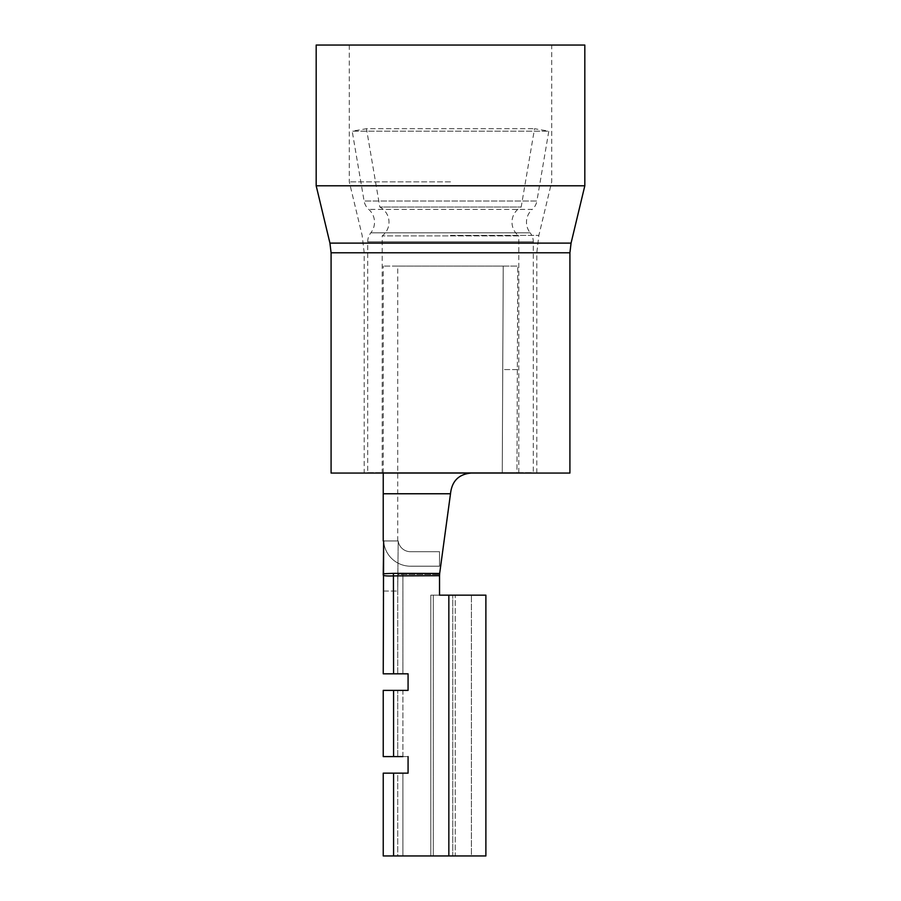 <?xml version="1.0" encoding="UTF-8"?>
<svg xmlns="http://www.w3.org/2000/svg" width="901" height="901" viewBox="0 0 901 901"><rect width="100%" height="100%" fill="white"/><g stroke="black" fill="none" stroke-linecap="round" stroke-linejoin="round"><path stroke-width="0.68" stroke-dasharray="4.5 3.38" d="M397.724 540.949L397.724 493.759L450.5 493.759L439.53 574.478L450.5 493.759L397.724 493.759L397.724 266.088L503.231 266.088L502.251 473.059L471.2 473.059C458.913 474.05 452.009 480.954 450.5 493.759C451.998 480.965 458.902 474.061 471.2 473.059L516.96 473.059L517.737 266.088L397.724 266.088M383.24 493.759L450.5 493.759C451.908 481.033 458.8 474.14 471.2 473.059L502.251 473.059L503.231 266.088L517.737 266.088L383.24 266.088L517.737 266.088L516.96 473.059L471.2 473.059M383.24 473.059L383.24 266.088M398.174 540.949L383.646 540.949A26.917 26.917 0 0 0 410.496 566.2L439.53 566.2L439.53 551.705L410.496 551.705A12.423 12.423 0 0 1 398.186 540.949L383.646 540.949A26.917 26.917 0 0 0 410.496 566.2L439.53 566.2L439.53 551.705L410.496 551.705A12.423 12.423 0 0 1 398.186 540.949L383.646 540.949L398.186 540.949L397.724 591.033L398.174 540.949M397.724 673.813L397.724 574.478L439.53 574.478L397.724 574.478L397.724 673.813L402.893 673.813L397.724 673.813M439.53 575.694L439.665 573.441L383.477 573.746L383.24 591.033L383.24 575.097C383.826 575.874 387.284 576.144 393.579 575.897L439.53 575.694L439.53 595.167L471.403 595.167L430.802 595.167L485.887 595.167L433.325 595.167L485.887 595.167L485.887 855.95L433.325 855.95L433.325 595.167L433.325 855.95L430.802 855.95L430.802 595.167L430.802 855.95L455.275 855.95L455.275 595.167L455.275 855.95L485.887 855.95L430.802 855.95L452.764 855.95L452.764 595.167L452.764 855.95L471.403 855.95L471.403 595.167L471.403 855.95L448.844 855.95L448.844 595.167L439.53 595.167L448.844 595.167L448.844 855.95L448.844 595.167M402.893 673.813L402.893 574.478L402.893 673.813L408.074 673.813L408.074 690.38L383.24 690.38L383.24 756.603L408.074 756.603L408.074 773.159L383.24 773.159L383.24 855.95L448.844 855.95L402.893 855.95L402.893 773.159L397.724 773.159L397.724 855.95L402.893 855.95L397.724 855.95L397.724 773.159L408.074 773.159L408.074 756.603L397.724 756.603L397.724 690.38L408.074 690.38L408.074 673.813L383.24 673.813L383.24 575.097A4.145 4.009 -0 0 1 383.477 573.746M439.665 573.441L450.5 493.759M397.724 756.603L397.724 690.38L402.893 690.38L402.893 756.603L397.724 756.603M516.96 473.059L502.251 473.059L516.96 473.059M439.53 574.478L439.53 595.167L439.53 574.478M402.893 773.159L402.893 855.95L448.844 855.95M393.422 573.34L393.579 673.813M383.24 591.033L397.724 591.033L383.24 591.033M518.796 472.642L518.796 235.893L382.204 235.893L518.796 235.893A17.153 17.153 0 0 1 521.183 207.027L534.53 128.719L548.81 131.152L536.906 201.002L364.094 201.002L536.906 201.002A14.484 14.484 0 0 1 532.243 209.392L368.757 209.392L532.243 209.392A17.153 17.153 0 0 0 530.171 232.841L370.829 232.841L530.171 232.841A14.484 14.484 0 0 1 533.291 241.806L533.291 472.642L367.709 472.642L367.709 241.806L533.291 241.806L367.709 241.806A14.484 14.484 0 0 1 370.829 232.841A17.153 17.153 0 0 0 368.757 209.392A14.484 14.484 0 0 1 364.094 201.002L352.19 131.152L548.81 131.152L352.19 131.152L366.47 128.719L534.53 128.719L366.47 128.719L379.817 207.027L521.183 207.027L379.817 207.027A17.153 17.153 0 0 1 382.204 235.893L382.204 472.642L518.796 472.642L382.204 472.642M367.709 472.642L533.291 472.642M450.5 181.867L349.295 181.867L450.5 181.867M316.183 45.05L584.817 45.05M331.084 473.059L569.916 473.059M316.183 185.786L584.817 185.786M450.5 45.05L551.705 45.05L450.5 45.05M402.893 756.603L402.893 690.38M393.579 756.603L393.579 690.38M393.579 855.95L393.579 773.159M517.737 369.579L503.231 369.579L517.737 369.579M331.084 252.776L569.916 252.776M450.5 235.386L538.866 235.386L450.5 235.386M571.065 243.112L329.935 243.112M383.387 573.926L383.24 575.029M536.805 473.059L536.805 252.776L538.866 235.386L551.705 181.867L551.705 45.05M349.295 45.05L349.295 181.867L362.134 235.386L364.195 252.776L364.195 473.059"/><path stroke-width="1.35" d="M402.893 690.38L408.074 690.38L408.074 673.813L383.24 673.813L383.646 540.949L383.24 574.455L383.477 573.746L393.422 573.34L439.665 573.441L450.5 493.759L383.24 493.759L383.24 473.059M439.665 573.441L439.53 575.694L393.579 575.897C387.284 576.144 383.837 575.874 383.24 575.097A4.145 4.009 -0 0 1 383.477 573.746M393.579 690.38L383.24 690.38L383.24 756.603L393.579 756.603L393.579 690.38L408.074 690.38L408.074 673.813L402.893 673.813M402.893 773.159L408.074 773.159L408.074 756.603L408.074 773.159L383.24 773.159L383.24 855.95L485.887 855.95L485.887 595.167L439.53 595.167L439.53 575.694M450.5 493.759C451.885 481.066 458.789 474.163 471.2 473.059M393.579 756.603L402.893 756.603M393.579 673.813L393.422 573.34M584.817 45.05L316.183 45.05L316.183 185.786L584.817 185.786L584.817 45.05M569.916 473.059L331.084 473.059L331.084 252.776L569.916 252.776L569.916 473.059M393.579 855.95L393.579 773.159M448.844 855.95L448.844 595.167M331.084 252.776L329.935 243.112L571.065 243.112L584.817 185.786M383.229 540.949L383.229 493.759M383.387 573.926L383.24 575.041M329.935 243.112L316.183 185.786M571.065 243.112L569.916 252.776"/></g></svg>

